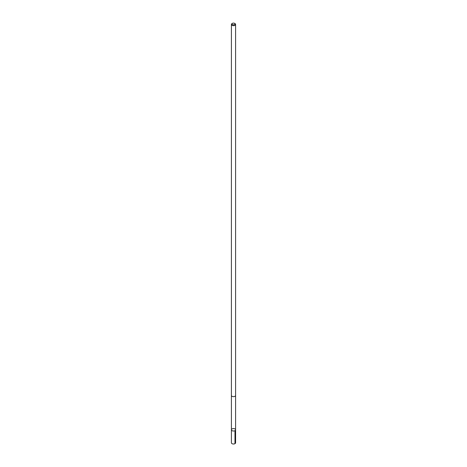 <?xml version="1.0" encoding="UTF-8"?>
<svg xmlns="http://www.w3.org/2000/svg" width="467" height="467" viewBox="0 0 467 467"><rect width="100%" height="100%" fill="white"/><g stroke="black" fill="none" stroke-linecap="round" stroke-linejoin="round"><path stroke-width="0.7" d="M235.566 430.002A2.096 1.208 180 0 1 233.325 431.006A2.096 1.208 180 0 1 231.404 429.798A2.096 1.208 180 0 1 233.5 428.589A2.096 1.208 180 0 1 235.596 429.798A2.096 1.208 180 0 1 235.566 430.002A2.096 1.208 180 0 1 233.325 431.006A2.096 1.208 180 0 1 231.404 429.798L231.404 442.792A2.096 1.208 0 0 0 233.325 444A2.096 1.208 0 0 0 235.566 442.996A2.096 1.208 0 0 0 235.596 442.792L235.596 429.798A2.096 1.208 180 0 1 235.566 430.002M231.434 395.228A2.096 1.208 0 0 0 231.404 395.432A2.096 1.208 0 0 0 233.5 396.641A2.096 1.208 0 0 0 235.596 395.432L235.596 24.453A2.096 1.208 0 0 0 234.983 23.595L234.557 23.35A1.494 0.864 0 0 0 232.443 23.35A1.494 0.864 0 0 0 232.029 23.811A1.494 0.864 0 0 0 233.955 24.78A1.494 0.864 0 0 0 234.557 23.35M232.443 23.35L232.017 23.595A2.096 1.208 0 0 0 231.434 24.249A2.096 1.208 0 0 0 231.404 24.453A2.096 1.208 0 0 0 233.5 25.667A2.096 1.208 0 0 0 235.596 24.453M234.983 430.656L234.983 443.65M231.404 395.479L231.404 429.798M235.596 395.479L235.596 429.798M231.404 395.432L231.404 24.453"/></g></svg>
